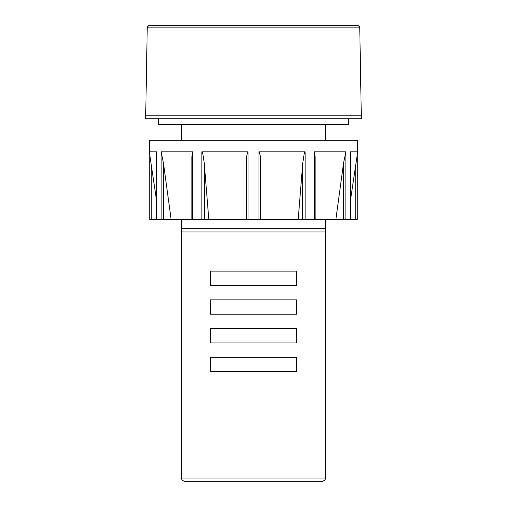 <?xml version="1.0" encoding="UTF-8"?>
<svg xmlns="http://www.w3.org/2000/svg" width="507" height="507" viewBox="0 0 507 507"><rect width="100%" height="100%" fill="white"/><g stroke="black" fill="none" stroke-linecap="round" stroke-linejoin="round"><path stroke-width="0.76" d="M348.715 118.765L348.715 124.513L158.285 124.513L158.285 118.765M357.27 154.66L357.27 219.366L343.531 219.366L343.531 163.14L335.894 219.366L302.736 219.366L302.736 163.14L298.198 219.366L171.106 219.366L163.469 163.14L163.469 219.366L149.723 219.366L149.73 154.66M246.313 219.366L246.313 163.14C245.99 159.09 246.56 155.313 248.018 151.821L201.862 151.821L202.749 153.38L204.264 163.14L204.264 219.366M191.887 219.366L191.887 156.764L192.635 151.821L161.131 151.821L163.469 163.14M343.531 163.14L345.869 151.821L314.365 151.821L315.113 156.764L315.113 219.366M302.736 163.14L304.251 153.38L305.138 151.821L258.982 151.821C260.446 155.326 261.01 159.097 260.687 163.14L260.687 219.366M156.448 219.366L156.574 151.821L149.305 151.821L149.305 140.325L357.695 140.325L357.695 151.821L350.426 151.821L350.552 219.366M171.106 219.366L163.469 219.366M343.531 219.366L335.894 219.366M302.736 219.366L298.198 219.366M208.802 219.366L204.264 163.14M321.768 481.65L185.232 481.65C182.425 480.674 181.227 479.476 181.639 478.057L325.361 478.057C325.773 479.476 324.575 480.674 321.768 481.65M253.5 115.171L361.288 115.171L361.288 118.765L145.712 118.765L145.712 115.171L361.288 115.171L359.748 27.118L147.252 27.118L145.712 115.171L253.5 115.171M296.614 271.106L210.386 271.106L210.386 285.479L296.614 285.479L296.614 271.106M296.614 299.846L210.386 299.846L210.386 314.22L296.614 314.22L296.614 299.846M296.614 328.593L210.386 328.593L210.386 342.966L296.614 342.966L296.614 328.593M296.614 357.334L210.386 357.334L210.386 371.707L296.614 371.707L296.614 357.334M325.361 228.346L325.361 231.94L181.639 231.94L181.639 228.346L325.361 228.346L325.361 219.366M181.639 228.346L181.639 219.366M181.639 140.325L181.639 124.513M325.361 140.325L325.361 124.513M230.146 481.65L253.5 481.65M147.252 27.118L149.045 25.35L357.955 25.35L359.748 27.118M201.862 219.366L201.862 151.821M161.131 219.366L161.131 151.821M258.982 219.366L258.982 151.821M305.138 151.821L305.138 219.366M314.365 219.366L314.365 151.821M345.869 151.821L345.869 219.366M350.426 219.366L350.426 151.821M156.574 151.821L156.574 219.366M192.635 151.821L192.635 219.366M248.018 151.821L248.018 219.366M355.737 219.366L355.737 164.959M151.263 164.959L151.263 219.366M156.448 199.783L149.305 151.821M350.552 199.783L357.695 151.821M357.277 219.366L357.277 154.61M149.723 219.366L149.723 154.61M325.361 478.057L325.361 231.94M181.639 478.057L181.639 231.94"/></g></svg>

